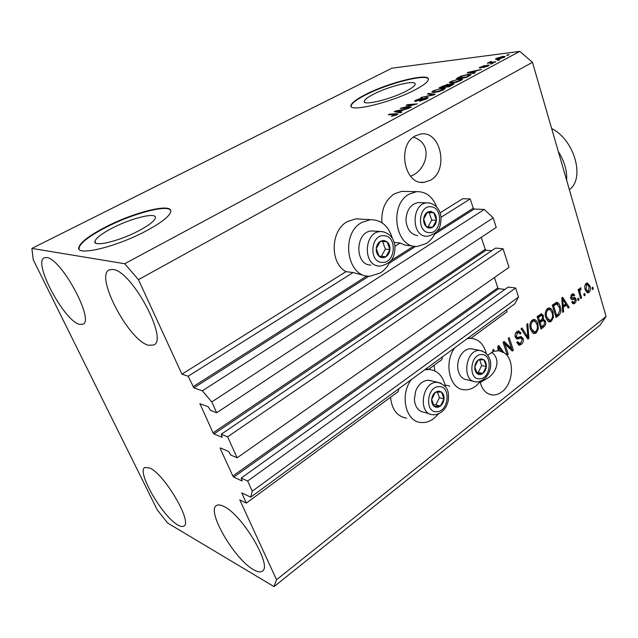 <?xml version="1.0" encoding="UTF-8"?>
<svg xmlns="http://www.w3.org/2000/svg" width="638" height="638" viewBox="0 0 638 638"><rect width="100%" height="100%" fill="white"/><g stroke="black" fill="none" stroke-linecap="round" stroke-linejoin="round"><path stroke-width="0.96" d="M112.328 228.053C101.833 233.54 96.027 237.958 94.918 241.316C92.805 247.472 119.154 241.268 138.829 230.749C148.965 225.326 154.476 221.059 155.353 217.941C157.06 211.84 131.619 217.965 112.328 228.053M373.389 94.296C367.791 97.191 364.769 99.488 364.306 101.187C362.272 106.195 390.919 99.368 406.589 90.923C411.909 88.108 414.764 85.899 415.147 84.304C416.726 79.335 388.805 86.138 373.389 94.296M365.064 94.759C356.451 99.185 351.777 102.71 351.044 105.326C347.774 112.958 391.636 102.558 415.553 89.599C423.528 85.356 427.787 82.039 428.353 79.654C430.578 72.118 388.398 82.477 365.064 94.759M428.361 79.072C426.487 73.402 387.106 83.634 365.191 95.126C356.586 99.56 351.913 103.085 351.179 105.709L351.179 106.331M105.661 226.976C89.567 235.326 80.619 242.105 78.825 247.313C75.436 256.691 115.901 247.193 145.95 231.036C161.215 222.821 169.477 216.394 170.745 211.76C173.177 202.509 134.825 211.8 105.661 226.976M170.689 210.484C167.842 204.136 132.576 213.539 105.852 227.399C89.767 235.749 80.819 242.528 79.032 247.751L79.104 249.091M415.442 135.83C396.437 145.049 404.484 185.825 424.294 182.308L430.475 180.219C449.144 170.458 440.842 130.08 420.625 134.052L415.442 135.83M480.079 381.883C482.153 389.81 486.292 394.172 492.512 394.97C495.838 395.177 499.028 394.077 502.09 391.684C513.678 383.223 514.794 358.867 503.837 352.615L498.78 345.509L497.784 346.259L498.118 350.788L494.235 351.283L493.605 349.417L492.576 350.19L493.078 351.674L487.751 355.119M177.858 524.978C162.507 516.78 136.373 471.49 144.826 467.439L149.954 468.069C164.756 474.568 192.66 522.394 183.911 526.031C182.596 526.924 180.578 526.573 177.858 524.978M79.487 324.343C64.191 321.081 32.65 262.13 44.229 257.8L46.726 257.545C61.36 258.438 94.871 320.739 82.908 324.232L79.487 324.343M148.487 345.238C128.908 340.82 94.647 275.959 109.178 269.898L113.038 269.459C131.851 270.815 168.679 339.823 153.75 344.991L148.487 345.238M253.477 569.638C234.537 559.366 206.401 511.078 216.362 505.607C218.013 504.451 220.533 504.738 223.922 506.468C242.217 514.643 272.657 565.994 262.37 571.09C260.471 572.477 257.513 571.999 253.477 569.638M363.046 275.209L353.093 272.546L345.987 271.644C329.647 263.111 330.476 230.422 347.359 221.577L355.86 218.842L370.343 219.671L361.77 222.471C339.831 233.986 347.224 278.431 370.319 276.15L380.392 272.936C384.491 270.257 387.721 266.453 390.089 261.516M410.202 245.734L405.042 245.159L400.17 242.958L394.228 242.456M435.148 233.213C432.931 237.679 429.988 241.108 426.32 243.501L417.659 246.372C395.743 249.131 388.255 205.093 409.149 194.159L416.51 191.679C425.777 191.4 432.492 196.472 436.647 206.895M381.923 222.734C381.141 209.671 385.28 200.029 394.356 193.808L401.669 191.368L405.489 191.448M426.224 368.684L426.75 368.892M424.637 369.849L429.127 369.442C437.788 370.495 443.235 376.284 445.476 386.819M438.585 413.863L434.055 418.361C429.924 421.503 425.618 422.882 421.144 422.5C405.816 421.933 399.444 395.321 411.207 379.682M454.695 347.838C443.338 363.11 449.862 389.738 464.655 389.786C468.571 390.001 472.327 388.741 475.924 385.998L480.558 381.261M486.315 353.444C483.716 344.026 478.524 338.977 470.74 338.284L467.303 338.611M410.617 176.335L411.414 175.889C426.702 169.931 434.039 143.566 413.352 137.202M480.223 382.513L488.198 377.816C496.89 371.898 500.838 359.162 491.746 352.28M157.259 509.906L33.216 259.674L31.9 248.405L391.884 68.202L519.795 51.375L532.475 62.333L606.1 316.48L600.007 325.181L274.053 586.625L167.595 523L157.259 509.906M504.921 344.113L508.255 354.178L507.25 354.951L503.047 342.287L504.124 341.474L511.54 348.46L508.223 338.379L509.228 337.622L513.375 350.246L512.314 351.067L504.921 344.113L503.573 343.866M523.104 338.435C523.694 340.923 523.096 342.901 521.318 344.361L519.348 345.118L516.756 342.558L517.697 341.633L519.515 343.356L520.919 342.829L522.139 339.217L520.951 338.132L517.282 339.025L515.297 337.143C514.722 334.814 515.273 332.964 516.947 331.585L518.758 330.891L521.087 333.14L520.153 334.057L518.646 332.558L517.458 333.036L516.301 336.425L517.346 337.526L521.11 336.521L523.104 338.435L521.693 338.435M527.809 323.586L528.878 338.355L527.873 339.121L521.007 328.729L522.02 327.964L527.849 337.319L526.797 324.351L527.809 323.586M536.223 332.916L534.389 333.602L532.866 333.06L530.561 329.495C529.261 325.858 529.795 322.724 532.156 320.101L533.99 319.439C535.872 319.79 537.164 321.225 537.858 323.745L538.336 328.937L536.223 332.916L534.724 332.661L533.312 333.323M551.407 321.257L549.653 321.927L548.138 321.369L545.889 317.82C544.629 314.207 545.155 311.121 547.46 308.545L549.19 307.915C551.057 308.242 552.333 309.677 553.018 312.205L553.473 317.341L551.407 321.257L549.9 321.034L548.6 321.656M563.29 307.42L563.633 311.679L562.676 312.413L561.759 297.946L562.66 297.268L569.2 307.404L568.251 308.13L566.377 305.06L563.29 307.42L562.349 307.293M592.806 287.172L593.308 288.902L592.439 289.572L591.928 287.85L592.806 287.172M31.9 248.405L124.705 263.733L138.446 279.659L181.934 374.155L345.987 271.644M360.653 219.113L355.86 218.842M440.108 212.829L462.702 198.713L470.23 198.92L473.26 208.219L474.138 209.049L484.282 209.439L493.166 217.861L496.228 227.415L216.689 412.754L210.373 410.378L208.299 406.765L199.933 403.718L213.044 432.851L485.223 249.362L486.084 250.192L491.77 250.67M434.047 365.327L434.797 370.885M445.093 384.961L449.814 386.149M406.581 418.185C397.147 416.494 391.804 409.516 390.552 397.251M213.044 432.851L213.961 433.944L222.239 437.357L221.242 434.231L227.606 436.823L237.113 457.797L230.717 455.022L228.683 451.497L220.365 447.924L220.254 448.57L232.846 476.028L233.747 477.12L242.145 481.028L241.204 478.053L247.648 481.036L252.257 491.196L250.75 497.161L241.81 492.919L246.276 503.127L239.8 499.913L276.541 579.751L606.1 316.48M138.446 279.659L532.475 62.333M589.919 286.007C590.796 288.543 590.461 290.697 588.906 292.467L587.789 292.898L585.19 289.724C584.336 287.212 584.679 285.074 586.226 283.336L587.319 282.913L589.919 286.007L588.754 285.88M584.647 293.424L585.158 295.155L584.272 295.841L583.762 294.102L584.647 293.424M580.237 293.305L581.601 297.89L580.708 298.576L578.068 289.716L578.969 289.03L579.392 290.45L579.982 288.073L580.612 287.858L581.011 289.429L580.357 289.732L579.862 291.375L580.237 293.305L579.097 293.169M578.506 298.121L579.025 299.86L578.132 300.554L577.613 298.815L578.506 298.121M575.978 298.887C576.425 300.793 575.994 302.292 574.694 303.377L573.466 303.879L571.68 302.181L572.541 301.327L573.626 302.372L574.383 302.069L575.141 299.796L574.694 299.142L572.103 299.645L570.643 298.273L571.895 294.198L573.155 293.703L574.726 295.179L573.873 296.024L572.98 295.171L572.31 295.45L571.504 297.404L572.071 297.93L574.647 297.348L575.978 298.887L571.297 299.358M560.204 306.639C561.472 310.156 560.977 313.091 558.721 315.451L556.081 317.469L552.269 305.116L556.759 302.292C558.457 302.771 559.606 304.222 560.204 306.639L558.984 306.471M545.45 321.121C546.128 323.578 545.586 325.5 543.831 326.871L541.016 329.033L537.084 316.584L541.502 313.744L543.448 315.651L543.241 319.032L545.45 321.121L544.015 320.898M403.439 107.67L411.358 107.024L410.194 107.647L400.281 108.452L414.094 104.64L406.191 105.31L407.331 104.696L417.284 103.85L403.439 107.67L403.615 108.181M427.021 97.391L428.21 97.686L426.527 98.962L419.461 101.219L425.442 99.018L426.599 98.156L425.921 97.989L415.617 101.434L414.525 101.171L416.08 99.983L422.38 97.941L417.268 99.863L416.159 100.668L416.781 100.828L427.021 97.391L427.38 98.467M428.529 93.411L435.188 94.264L434.023 94.887L420.777 97.542L433.361 94.719L427.38 94.025L428.529 93.411L428.792 94.201M443.737 89.743L438.992 91.585L434.446 92.494L431.759 92.087L433.417 90.755L442.756 88.004L445.316 88.219L443.737 89.743M461.234 80.372L456.561 82.182L452.015 83.115L449.256 82.749L450.835 81.481L460.11 78.745L462.717 78.905L461.234 80.372M498.334 59.836L499.817 59.645L498.796 60.195L497.313 60.379L498.334 59.836L498.453 60.235M502.919 56.415L505.192 56.567L504.195 57.356L497.568 59.31L495.415 59.135L496.412 58.345L502.919 56.415L503.055 56.854M396.908 114.824L391.349 116.371L396.23 114.306L388.319 114.824L389.491 114.194L396.158 113.7L398.056 113.931L396.908 114.824M124.705 263.733L519.795 51.375M473.045 72.692L475.23 72.82L474.13 73.41L467.168 72.844L468.188 72.301L481.626 69.39L476.578 70.802L473.045 72.692L473.244 73.338M488.038 65.004L489.139 65.18L488.022 66.025L483.125 67.636L487.017 66.113L487.679 65.626L487.193 65.539L480.055 67.947L479.138 67.787L484.713 65.459L480.94 67.413L488.038 65.004L488.301 65.866M491.427 63.529L492.911 63.345L490.399 64.079L491.427 63.529L491.555 63.936M491.962 62.253L495.862 61.766L494.833 62.317L487.344 63.242L490.797 61.503L491.483 61.575L490.327 62.229L492.081 62.652M507.673 54.836L509.164 54.645L508.159 55.179L506.668 55.37L507.673 54.836L507.792 55.227M468.284 74.351L471.227 74.63L466.545 77.469L456.377 78.586L461.075 76.161L468.284 74.351L468.436 74.813M452.621 83.634L454.041 83.873L449.192 86.76L439.103 87.789L447.748 84.264L448.697 84.663L452.621 83.634L452.972 84.726M399.771 111.865L401.757 112.168L400.528 112.822L394.268 111.658L395.401 111.052L408.886 108.348L403.71 109.76L399.771 111.865L400.066 112.735M181.934 374.155L188.138 376.229L353.093 272.546M394.978 246.22L400.17 242.958M441.041 217.263L470.23 198.92M428.6 369.322L441.879 359.577L442.485 356.778M246.276 503.127L398.224 391.612L398.862 388.717M470.884 338.292L507.066 311.735L506.476 309.924M276.541 579.751L274.053 586.625M188.138 376.229L193.896 387.856L202.334 390.815L211.776 401.932L216.689 412.754M250.75 497.161L514.754 303.863L518.55 297.069L252.257 491.196M247.648 481.036L515.64 288.001L518.55 297.069M241.204 478.053L508.143 287.084L515.64 288.001M233.747 477.12L498.661 288.663L504.857 289.437M498.661 288.663L497.807 287.826L494.442 277.53M237.113 457.797L509.012 267.314L503.047 248.708L227.606 436.823M221.242 434.231L495.551 248.102L503.047 248.708M481.283 237.32L485.223 249.362M211.776 401.932L493.166 217.861M202.334 390.815L484.282 209.439M392.306 238.205C388.518 225.876 381.197 219.703 370.343 219.671M392.577 116.236L392.41 115.741M395.935 115.295L395.799 114.88M389.674 114.72L389.491 114.194M396.597 114.984L396.158 113.7M468.396 72.939L468.188 72.301M470.182 72.477L472.192 72.644L475.039 71.129L468.731 72.445L470.182 72.477L470.373 73.099M472.383 73.266L472.192 72.644M468.898 72.979L468.731 72.445M475.166 71.56L475.039 71.129M480.518 67.875L480.239 66.974M488.493 63.098L488.365 62.691M489.673 62.955L489.553 62.548M489.705 62.947L489.442 62.069M490.758 62.819L490.614 62.341M496.731 59.398L496.412 58.345M497.457 58.225L496.922 58.656L498.581 58.768L503.669 57.045L501.986 56.942L497.457 58.225M458.626 77.892L466.41 77.031L469.632 75.069L467.215 74.917L462.064 76.137L458.626 77.892L458.762 78.322M466.553 77.461L466.41 77.031M468.38 76.48L468.244 76.05M451.01 82.015L450.835 81.481M460.261 79.232L460.11 78.745M452.015 81.353L450.827 82.294L453.116 82.533L460.03 80.5L461.178 79.575L456.266 79.806L452.015 81.353M453.251 82.948L453.116 82.533M460.157 80.898L460.03 80.5M448.083 85.309L447.748 84.264M441.36 87.087L444.359 86.776L447.509 84.926L443.147 86.13L441.36 87.087L441.512 87.542M444.511 87.239L444.359 86.776M447.421 85.651L447.27 85.189M445.539 86.656L449.096 86.297L452.398 84.344L447.557 85.58L445.539 86.656L445.691 87.119M449.24 86.736L449.096 86.297M452.358 85.069L452.198 84.583M451.409 85.572L451.273 85.133M433.593 91.282L433.417 90.755M442.924 88.53L442.756 88.004M434.59 90.636L433.346 91.625L435.579 91.904L442.541 89.862L443.745 88.889L438.896 89.073L434.59 90.636M435.714 92.335L435.579 91.904M442.668 90.269L442.541 89.862M420.617 101.059L420.474 100.629M425.578 99.432L425.442 99.018M416.255 100.517L416.08 99.983M401.693 108.34L401.509 107.798M407.507 105.198L407.331 104.696M395.704 111.921L395.401 111.052M397.187 111.403L398.997 111.754L402.163 110.063L395.855 111.275L397.187 111.403L397.482 112.256M399.284 112.591L398.997 111.754M396.102 112.001L395.855 111.275M402.315 110.51L402.163 110.063M592.2 288.775L593.308 288.902M588.18 291.399L587.391 292.292L588.906 292.467M587.391 292.292L586.856 292.603M586.745 283.033L587.989 284.684M585.293 284.476L586.577 284.612L586.075 289.046L587.909 291.446L588.563 291.199L589.057 286.765L587.215 284.365L585.413 284.253M585.628 290.944L587.909 291.446M584.974 288.918L586.075 289.046M587.215 284.365L586.577 284.612M584.025 295.019L585.158 295.155M580.46 297.747L581.601 297.89M578.251 290.314L579.392 290.45M580.556 287.858L580.971 287.905M579.487 289.006L581.011 289.429M579.416 289.62L580.357 289.732M578.514 291.215L579.862 291.375M577.884 299.716L579.025 299.86M574.033 302.276L573.187 303.186L574.694 303.377M573.187 303.186L572.597 303.536M571.768 302.101L573.434 302.348M573.036 298.935L574.519 299.126M572.501 293.847L573.211 294.995L574.726 295.179M571.632 295.003L571.05 295.107M570.938 295.282L572.31 295.45M570.476 297.276L571.504 297.404M570.524 297.739L572.015 297.93M573.817 297.483L574.463 298.696M562.62 311.535L563.633 311.679M561.767 298.034L562.293 298.855M565.571 303.911L566.305 305.052M567.549 306.982L569.2 307.404M562.317 306.806L564.869 304.86L566.377 305.06M562.899 301.535L563.155 305.754L565.635 303.855L562.596 298.895L562.899 301.535L561.982 301.415M562.245 305.634L563.155 305.754M561.815 298.791L562.596 298.895M558.553 313.776L557.213 315.228L558.721 315.451M557.213 315.228L555.738 316.36M556.208 302.372L558.059 304.741M555.65 303.824L552.38 305.474M553.648 305.857L556.567 315.324L558.162 314.095L559.837 310.602L559.271 307.325L556.735 303.943L553.648 305.857L552.444 305.69M555.363 315.148L556.567 315.324M553.72 304.462L555.227 304.661M555.068 303.744L556.575 303.951M548.752 307.947L551.017 310.65M551.766 312.03L553.018 312.205M552.436 317.19L553.473 317.341M551.065 319.726L549.9 321.034M548.186 309.398L546.24 309.924M546.327 318.992L549.159 320.22M547.914 309.996C546.168 311.99 545.801 314.367 546.838 317.126L549.685 320.3L550.953 319.821C552.652 317.876 553.018 315.563 552.069 312.883L550.809 310.379L549.182 309.542L546.415 309.781M545.642 316.942L546.838 317.126M543.68 325.181L540.665 327.916M540.912 313.856L541.941 315.427L543.448 315.651M542.292 318.888L543.241 319.032M542.619 318.944L543.927 320.81M541.973 320.324L538.831 322.118M540.171 315.204L537.196 316.942M538.504 317.317L539.676 321.042L542.268 318.928L542.555 316.576L541.471 315.395L538.504 317.317L537.26 317.134M538.432 320.85L539.676 321.042M540.139 322.501L541.51 326.855L544.27 324.551L544.509 321.855L543.233 320.515L540.139 322.501L538.895 322.302M540.266 326.656L541.51 326.855M533.567 319.471L535.96 322.413M536.558 323.546L537.858 323.745M537.276 328.761L538.336 328.937M535.92 331.329L534.724 332.661M533.464 321.145L532.467 320.858L530.904 321.52M530.904 330.428L533.862 331.864M532.626 321.56C530.832 323.602 530.465 326.002 531.534 328.777L534.413 331.959L535.753 331.465C537.491 329.479 537.874 327.142 536.893 324.439L535.593 321.927L533.966 321.089L531.127 321.329M530.29 328.578L531.534 328.777M527.315 337.231L527.379 338.092L528.878 338.355M521.11 328.65L524.269 333.666M526.525 337.095L527.849 337.319M521.118 342.67L519.826 344.089L521.318 344.361M519.826 344.089L518.335 344.815M516.836 342.478L519.045 343.268M519.81 337.933L516.357 338.714M518.247 330.939L519.595 332.892L521.087 333.14M517.482 332.366L515.967 332.781L517.458 333.036M515.081 336.21L516.301 336.425M515.257 336.992L517.035 337.462M515.536 337.207L517.075 337.478M520.552 336.569L521.613 338.172M506.907 353.915L508.255 354.178M503.462 341.976L510.049 348.181L511.54 348.46M511.381 348.428L511.891 349.967L513.375 350.246M511.891 349.967L511.477 350.278M503.837 352.615L500.112 351.203L501.596 351.49L498.725 347.216L499.139 350.876L498.111 350.677M497.943 346.139L498.701 347.208M498.828 347.383L502.353 352.32M498.047 349.768L499.075 349.967M497.839 347.048L498.725 347.216M494.235 351.283L492.855 351.012M501.596 351.49L499.139 350.876M569.359 189.661C585.269 178.496 574.575 139.937 551.655 128.533M558.314 151.525C564.399 161.183 567.182 170.777 566.648 180.291M438.545 391.054L435.363 392.274C433.242 393.989 432.014 396.389 431.679 399.476C431.519 402.554 432.365 404.859 434.223 406.39C436.169 407.714 438.226 407.61 440.387 406.063C442.485 404.34 443.697 401.948 444.024 398.894C444.192 395.847 443.362 393.558 441.528 392.019L438.545 391.054M438.25 392.091L435.363 392.274L431.679 399.476L434.223 406.39L440.387 406.063L444.024 398.894L441.528 392.019L438.25 392.091M432.07 380.982L428.114 380.216C422.555 380.758 418.392 384.411 415.633 391.19L414.365 399.555C415.147 407.068 418.416 411.311 424.158 412.292L429.534 413.815M433.569 404.939L435.818 404.827L439.438 397.697L437.413 392.131M435.818 404.827L440.387 406.063M439.438 397.697L444.024 398.894M383.805 240.406L380.296 241.308C377.967 242.879 376.619 245.295 376.268 248.573C376.109 251.858 377.05 254.442 379.116 256.316C381.277 257.999 383.55 258.143 385.934 256.755C388.239 255.176 389.563 252.768 389.906 249.53C390.081 246.284 389.148 243.716 387.114 241.826L383.805 240.406M383.51 241.547L380.296 241.308L376.268 248.573L379.116 256.316L385.934 256.755L389.906 249.53L387.114 241.826L383.51 241.547M374.873 231.171L371.874 230.956C355.206 231.155 354.21 265.089 370.83 265.073M379.036 256.141L381.404 256.293L385.368 249.107L382.593 241.483M381.404 256.293L385.934 256.755M385.368 249.107L389.906 249.53M430.73 211.338L427.46 212.135C425.275 213.61 424.015 215.923 423.672 219.089C423.504 222.271 424.374 224.799 426.288 226.657C428.297 228.332 430.419 228.532 432.644 227.24C434.805 225.756 436.049 223.444 436.384 220.317C436.551 217.175 435.698 214.663 433.808 212.789L430.73 211.338M430.435 212.454L427.46 212.135L423.672 219.089L426.288 226.657L432.644 227.24L436.384 220.317L433.808 212.789L430.435 212.454M420.625 202.653L418.233 202.573C411.039 204.008 406.964 209.447 406.007 218.874L406.055 221.258C407.211 229.696 411.031 234.481 417.523 235.605L417.707 235.621M428.074 226.825L431.735 220.07L429.167 212.574L427.293 212.382M431.735 220.07L436.384 220.317M429.167 212.574L433.808 212.789M481.227 358.819L478.253 359.92C476.259 361.531 475.103 363.835 474.784 366.826C474.616 369.809 475.398 372.074 477.128 373.605C478.947 374.945 480.869 374.889 482.894 373.445C484.864 371.818 486.004 369.53 486.323 366.571C486.491 363.62 485.725 361.371 484.019 359.824L481.227 358.819M480.932 359.832L478.253 359.92L474.784 366.826L477.128 373.605L482.894 373.445L486.323 366.571L484.019 359.824L480.932 359.832M473.532 349.225L470.597 348.715C466.035 348.97 462.383 351.793 459.639 357.192C457.693 361.523 457.175 365.925 458.084 370.391C459.591 376.149 462.654 379.299 467.263 379.833L473.308 381.237M476.626 372.456L478.253 372.417L481.666 365.582L479.704 359.856M478.253 372.417L482.894 373.445M481.666 365.582L486.323 366.571M390.727 260.79L413.783 246.109M436.998 231.323L473.26 208.219M241.874 493.525L242.416 493.134M232.846 476.028L497.807 287.826M220.254 448.57L220.876 448.139M213.961 433.944L486.084 250.192M200.013 404.428L200.739 403.95M193.896 387.856L368.987 276.134M389.22 263.231L415.665 246.356M434.606 234.266L474.138 209.049M192.971 386.772L366.97 275.927M459.4 77.477L459.264 77.046M442.493 86.481L442.357 86.05M446.433 86.186L446.289 85.747M572.182 299.118L573.69 299.31M542.332 326.632L543.831 326.871M538.568 315.906L540.067 316.129M540.394 320.93L541.893 321.161M525.409 335.389L526.836 335.636M517.506 338.387L518.997 338.65M438.896 386.636C426.647 386.461 424.501 413.073 436.87 411.717C448.977 411.598 451.09 385.623 438.896 386.636M434.422 414.804L432.763 414.724C417.746 414.301 421.734 381.939 436.751 382.321L441.145 383.294M384.18 235.717C370.63 233.939 368.405 262.258 382.074 262.385C395.448 263.805 397.641 236.196 384.18 235.717M379.347 266.054C362.655 266.078 363.676 231.777 380.423 231.57L384.124 231.961M371.874 230.956L382.345 231.634C389.85 233.277 394.085 238.405 395.042 247.026C394.539 254.594 394.069 262.872 380.376 266.062L379.546 266.062M431.097 206.8C418.48 204.79 416.287 232.184 429.023 232.607C441.488 234.274 443.649 207.557 431.097 206.8M418.233 202.573L429.302 202.948C436.185 204.639 440.108 209.535 441.073 217.63C440.499 224.847 441.049 232.471 427.651 236.259L426.24 236.243C410.928 235.932 411.606 203.339 426.981 202.868L428.919 202.884M429.207 202.924L429.892 203.043M481.578 354.537C470.126 354.05 468.013 379.849 479.577 378.852C490.901 379.052 492.983 353.851 481.578 354.537M476.993 381.907L476.02 381.867C461.593 381.875 465.03 349.712 479.385 350.437L482.679 351.091M95.756 243.094L94.918 241.316M364.649 102.152L364.306 101.187M79.032 247.751L78.825 247.313M424.294 182.308L421.152 182.285M492.512 394.97L488.979 394.109M426.136 368.748L429.127 369.442M468.348 337.845L470.74 338.284M401.669 191.368L416.51 191.679M396.365 114.425L396.565 114.999M487.679 65.626L487.831 66.121M480.613 67.389L480.749 67.827M490.343 62.285L490.518 62.851M496.954 58.76L497.13 59.358M503.669 57.045L503.821 57.548M469.632 75.069L469.831 75.707M450.883 82.469L451.114 83.195M461.178 79.575L461.394 80.276M447.509 84.926L447.701 85.508M452.398 84.344L452.589 84.942M433.401 91.808L433.649 92.558M443.745 88.889L443.976 89.607M426.599 98.156L426.806 98.802M416.199 100.772L416.383 101.33M572.98 295.171L571.473 294.987M556.735 303.943L555.227 303.736M549.653 321.927L549.063 321.831M549.182 309.542L547.675 309.326M541.471 315.395L539.971 315.172M543.233 320.515L541.734 320.284M534.389 333.602L533.743 333.491M533.966 321.089L532.467 320.858M519.348 345.118L518.774 345.014M520.951 338.132L519.46 337.869M517.282 339.025L516.836 338.945M518.646 332.558L517.155 332.31M428.983 380.232L437.628 382.337C449.431 386.149 448.753 393.622 448.243 400.752C446.321 408.775 441.879 413.448 434.901 414.772M470.94 348.715L479.736 350.445C496.763 354.377 492.384 379.65 477.495 381.899"/></g></svg>
